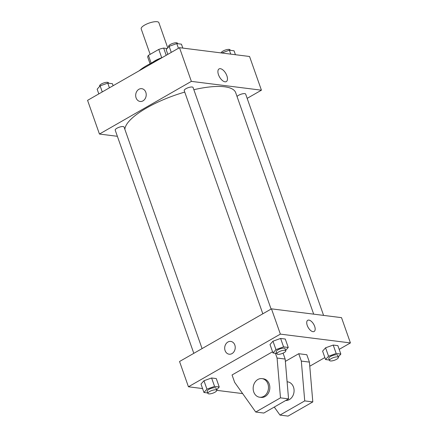 <?xml version="1.0" encoding="UTF-8"?>
<svg xmlns="http://www.w3.org/2000/svg" width="438" height="438" viewBox="0 0 438 438"><rect width="100%" height="100%" fill="white"/><g stroke="black" fill="none" stroke-linecap="round" stroke-linejoin="round"><path stroke-width="0.66" d="M167.749 47.884L158.863 22.65A9.373 2.842 160.6 0 0 153.541 21.9A9.373 2.842 160.6 0 0 144.633 25.086A9.373 2.842 160.6 0 0 141.184 28.875L150.152 54.356M166.205 55.292L163.664 48.087L167.179 48.53M151.17 63.176L148.416 55.352A12.587 3.816 160.6 0 0 147.754 57.203L150.07 63.767M148.416 55.352L158.786 49.406A12.587 3.816 160.6 0 1 163.664 48.087M161.726 57.745L158.786 49.406M152.939 62.125A12.888 3.904 -19.4 0 1 162.202 57.586M150.88 63.362A18.746 5.683 -19.4 0 1 159.947 58.878M139.169 70.781A31.635 9.587 -19.4 0 1 156.711 60.734M117.379 136.3L99.442 134.044L87.573 100.346L179.498 47.676L249.556 56.491L261.426 90.19L247.158 98.358M184.748 92.089A58.577 17.755 160.6 0 0 146.752 107.879A58.577 17.755 160.6 0 0 124.874 129.369M313.685 314.15L235.682 92.659A58.577 17.755 160.6 0 0 193.848 89.708M99.442 134.044L191.368 81.375L261.426 90.19M323.589 315.398L245.658 94.093A4.687 1.418 160.6 0 0 242.997 93.721A4.687 1.418 160.6 0 0 238.546 95.314A4.687 1.418 160.6 0 0 237.035 96.491M202.077 348.599L124.047 127.02A4.687 1.418 160.6 0 0 121.386 126.648A4.687 1.418 160.6 0 0 116.93 128.241A4.687 1.418 160.6 0 0 115.205 130.135L193.81 353.335M262.822 313.794L184.217 90.595A4.687 1.418 -19.4 0 1 188.17 87.699A4.687 1.418 -19.4 0 1 193.059 87.48L271.089 309.058M191.368 81.375L179.498 47.676M218.491 74.723A7.298 3.603 -119.8 0 1 219.06 68.919A7.298 3.603 -119.8 0 1 225.811 73.458A7.298 3.603 -119.8 0 1 226.315 81.583A7.298 3.603 -119.8 0 1 218.491 74.723M142.991 100.866A6.444 5.251 97.2 0 1 140.149 101.468A6.444 5.251 97.2 0 1 135.742 94.416A6.444 5.251 97.2 0 1 141.759 88.679A6.444 5.251 97.2 0 1 146.183 93.967A6.444 5.251 97.2 0 1 142.991 100.866M140.149 101.468A6.444 5.251 97.2 0 1 135.742 94.416A6.444 5.251 97.2 0 1 141.759 88.679M202.575 388.561L188.444 386.781L179.542 361.509L271.467 308.845L341.525 317.654L350.427 342.927L339.187 349.365M242.636 393.598L216.772 390.346M324.87 357.567L309.765 366.223M312.989 331.675A6.444 3.181 -119.8 0 1 307.662 326.452A6.444 3.181 -119.8 0 1 307.744 320.293A6.444 3.181 -119.8 0 1 313.712 324.301A6.444 3.181 -119.8 0 1 314.15 331.478A6.444 3.181 -119.8 0 1 312.989 331.675M188.444 386.781L280.369 334.117L271.467 308.845M280.369 334.117L350.427 342.927M314.15 331.478A6.444 3.181 60.2 0 0 313.707 324.301A6.444 3.181 60.2 0 0 307.744 320.293M230.76 341.421A6.444 5.251 -82.8 0 0 225.805 344.12A6.444 5.251 -82.8 0 0 225.094 350.597A6.444 5.251 97.2 0 1 225.8 344.12A6.444 5.251 97.2 0 1 230.76 341.421A6.444 5.251 97.2 0 1 235.168 348.467A6.444 5.251 97.2 0 1 229.151 354.205A6.444 5.251 97.2 0 1 225.094 350.597A6.444 5.251 -82.8 0 0 229.151 354.205M325.576 347.805L333.214 345.062L337.879 345.648L333.214 345.062L325.576 347.805L322.603 351.139L325.576 347.805L328.544 356.231L336.176 353.482L340.846 354.074L338.24 356.997M272.978 341.191L280.616 338.448L285.28 339.034L280.616 338.448L272.978 341.191L270.005 344.52L272.978 341.191L275.945 349.617L283.578 346.869L288.248 347.454L285.642 350.378M203.96 380.731L211.598 377.983L216.268 378.569L211.598 377.983L203.96 380.731L200.993 384.06L203.96 380.731L206.928 389.152L214.565 386.409L219.235 386.995L216.629 389.919M285.357 361.377L298.732 353.718L306.814 354.736L309.414 362.106L312.809 401.92L288.062 416.1L279.981 415.082L304.728 400.907L301.328 361.087L298.732 353.718M275.392 353.252L277.079 358.038L280.479 397.857L255.726 412.032L234.653 382.347L232.052 374.972L272.556 351.769M285.74 400.485A9.373 7.638 -82.8 0 0 294.029 391.796A9.373 7.638 -82.8 0 0 287.591 381.843L287.104 381.783M274.276 407.055L279.981 415.082M283.079 353.143L285.16 359.056L288.56 398.87L263.813 413.05L255.726 412.032M261.99 378.624L263.337 378.793A9.373 7.638 97.2 0 1 269.748 389.048A9.373 7.638 97.2 0 1 260.999 397.392L259.652 397.222A9.373 7.638 97.2 0 1 253.75 391.977A9.373 7.638 97.2 0 1 254.779 382.555A9.373 7.638 97.2 0 1 261.99 378.624A9.373 7.638 97.2 0 1 268.401 388.878A9.373 7.638 97.2 0 1 259.652 397.222M312.809 401.92L304.728 400.907M288.56 398.87L280.479 397.857M309.414 362.106L301.328 361.087M285.16 359.056L277.079 358.038M167.825 54.367L166.172 49.658L169.139 46.329L176.777 43.581L181.441 44.172L182.827 48.098M171.274 52.39L169.139 46.329M178.436 48.29L176.777 43.581M177.642 43.691L177.483 43.252A4.687 1.418 160.6 0 0 174.822 42.875A4.687 1.418 160.6 0 0 170.371 44.468A4.687 1.418 160.6 0 0 168.646 46.368L168.772 46.735M221.699 52.987L229.375 50.195L234.04 50.786L235.425 54.712M230.755 54.126L229.375 50.195M230.235 50.304L230.081 49.866A4.687 1.418 160.6 0 0 227.421 49.494A4.687 1.418 160.6 0 0 222.969 51.082A4.687 1.418 160.6 0 0 221.228 52.927M98.813 93.907L97.154 89.199L100.127 85.87L107.759 83.121L112.429 83.707L113.13 85.7M102.262 91.931L100.127 85.864M109.418 87.83L107.759 83.121M108.624 83.231L108.471 82.793A4.687 1.418 160.6 0 0 105.81 82.415A4.687 1.418 160.6 0 0 101.353 84.008A4.687 1.418 160.6 0 0 99.629 85.903L99.76 86.275M276.778 353.428L272.973 352.946L275.945 349.617M285.773 350.75L285.029 348.643A4.687 1.418 160.6 0 0 282.368 348.27A4.687 1.418 160.6 0 0 277.916 349.863A4.687 1.418 160.6 0 0 276.192 351.758L276.931 353.866A4.687 1.418 160.6 0 0 281.826 353.647A4.687 1.418 160.6 0 0 285.773 350.75A4.687 1.418 160.6 0 0 283.112 350.378A4.687 1.418 160.6 0 0 278.656 351.971A4.687 1.418 160.6 0 0 276.931 353.866M272.973 352.946L270.005 344.52M283.578 346.869L280.616 338.448M288.248 347.454L285.28 339.034M329.376 360.041L325.571 359.56L328.544 356.231M338.371 357.364L337.627 355.262A4.687 1.418 160.6 0 0 334.966 354.884A4.687 1.418 160.6 0 0 330.515 356.477A4.687 1.418 160.6 0 0 328.79 358.372L329.529 360.479A4.687 1.418 160.6 0 0 334.424 360.26A4.687 1.418 160.6 0 0 338.371 357.364A4.687 1.418 160.6 0 0 335.711 356.992A4.687 1.418 160.6 0 0 331.254 358.585A4.687 1.418 160.6 0 0 329.529 360.479M325.571 359.56L322.603 351.139M336.176 353.482L333.214 345.062M340.846 354.074L337.879 345.648M207.765 392.963L203.96 392.486L206.928 389.152M216.755 390.291L216.016 388.183A4.687 1.418 160.6 0 0 213.355 387.811A4.687 1.418 160.6 0 0 208.904 389.404A4.687 1.418 160.6 0 0 207.174 391.298L207.919 393.406A4.687 1.418 160.6 0 0 212.808 393.187A4.687 1.418 160.6 0 0 216.755 390.291A4.687 1.418 160.6 0 0 214.094 389.919A4.687 1.418 160.6 0 0 209.643 391.506A4.687 1.418 160.6 0 0 207.919 393.406M203.96 392.486L200.993 384.06M214.565 386.409L211.598 377.983M219.235 386.995L216.268 378.569"/></g></svg>
